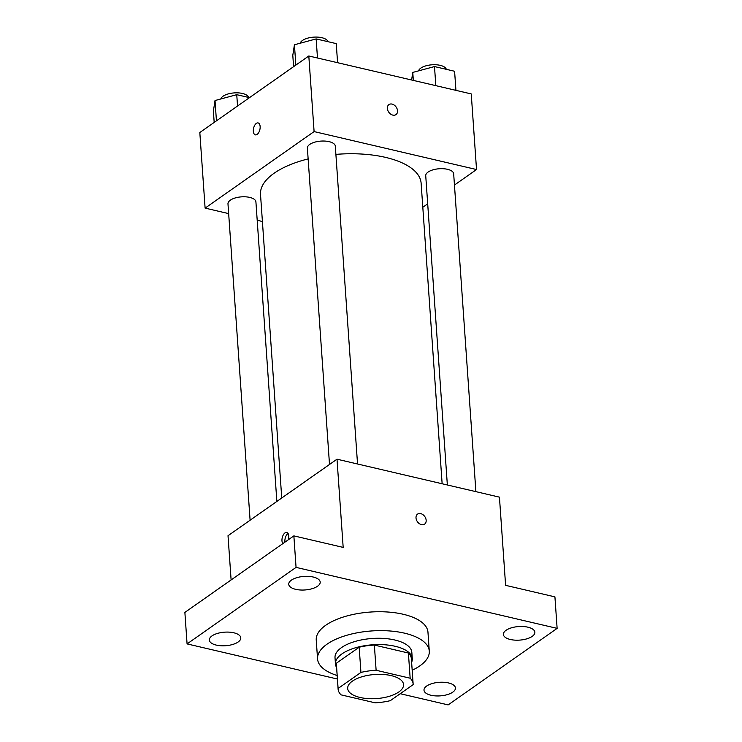 <?xml version="1.0" encoding="UTF-8"?>
<svg xmlns="http://www.w3.org/2000/svg" width="742" height="742" viewBox="0 0 742 742"><rect width="100%" height="100%" fill="white"/><g stroke="black" fill="none" stroke-linecap="round" stroke-linejoin="round"><path stroke-width="1.11" d="M352.422 681.119A28.001 12.076 -4 0 1 383.364 674.478A28.001 12.076 -4 0 1 403.555 684.588A28.001 12.076 -4 0 1 376.472 698.584A28.001 12.076 -4 0 1 347.692 688.493A28.001 12.076 -4 0 1 352.422 681.119M341.088 694.864L375.127 702.813A37.601 16.213 -4 0 0 390.311 700.661L413.155 684.625A37.601 16.213 -4 0 0 413.136 683.92A37.601 16.213 -4 0 0 410.159 678.216L376.12 670.267A37.601 16.213 -4 0 0 360.937 672.419L338.102 688.465A37.601 16.213 -4 0 0 338.111 689.16A37.601 16.213 -4 0 0 341.088 694.864M410.159 678.216L408.397 653.016L374.358 645.067L376.12 670.267M360.937 672.419L359.174 647.219L336.339 663.265L338.102 688.465M359.174 647.219A37.601 16.213 -4 0 1 374.358 645.067M408.397 653.016A37.601 16.213 -4 0 1 411.374 658.72L413.136 683.92M338.111 689.16L336.349 663.96A37.601 16.213 -4 0 1 336.339 663.265M411.625 662.272A38.501 16.602 176 0 0 412.274 658.655A38.501 16.602 176 0 0 395.273 646.31A38.501 16.602 176 0 0 355.27 647.84A38.501 16.602 176 0 0 335.458 664.025A38.501 16.602 176 0 0 336.599 667.512M335.458 664.025L335.013 657.727A38.501 16.602 -4 0 1 341.515 647.59A38.501 16.602 -4 0 1 394.827 640.003A38.501 16.602 -4 0 1 411.829 652.357L412.274 658.655M337.156 675.517A56.002 24.152 -4 0 1 317.557 658.942A56.002 24.152 -4 0 1 327.009 644.195A56.002 24.152 -4 0 1 388.891 630.904A56.002 24.152 -4 0 1 429.284 651.133A56.002 24.152 -4 0 1 412.181 670.267M317.557 658.942L316.24 640.049A56.002 24.152 -4 0 1 325.692 625.293A56.002 24.152 -4 0 1 387.565 612.002A56.002 24.152 -4 0 1 427.967 632.23L429.284 651.133M430.963 695.245A15.768 6.799 -4 0 1 423.997 690.19A15.768 6.799 -4 0 1 439.255 682.306A15.768 6.799 -4 0 1 455.449 687.992A15.768 6.799 -4 0 1 447.333 694.623A15.768 6.799 -4 0 1 430.963 695.245M216.312 645.104A15.768 6.799 -4 0 1 209.346 640.04A15.768 6.799 -4 0 1 224.603 632.165A15.768 6.799 -4 0 1 240.798 637.842A15.768 6.799 -4 0 1 232.682 644.473A15.768 6.799 -4 0 1 216.312 645.104M295.715 589.343A15.768 6.799 -4 0 1 288.749 584.288A15.768 6.799 -4 0 1 304.007 576.404A15.768 6.799 -4 0 1 320.201 582.09A15.768 6.799 -4 0 1 312.085 588.712A15.768 6.799 -4 0 1 295.715 589.343M510.366 639.493A15.768 6.799 -4 0 1 503.401 634.438A15.768 6.799 -4 0 1 518.658 626.554A15.768 6.799 -4 0 1 534.852 632.23A15.768 6.799 -4 0 1 526.737 638.862A15.768 6.799 -4 0 1 510.366 639.493M400.216 693.705L448.14 704.9L557.121 628.372L296.058 567.38L187.077 643.908L337.406 679.032M557.121 628.372L554.923 596.865L505.608 585.345L499.44 497.149L337.007 459.196L343.175 547.401L293.86 535.882L296.058 567.38M416.012 517.935A6.121 4.498 -125.1 0 1 417.57 514.113A6.121 4.498 -125.1 0 1 424.767 516.543A6.121 4.498 -125.1 0 1 424.61 524.13A6.121 4.498 -125.1 0 1 419.267 523.602A6.121 4.498 -125.1 0 1 416.012 517.935M293.86 535.882L184.879 612.41L187.077 643.908M337.007 459.196L228.017 535.724L231.114 579.938M282.86 543.598A6.121 3.218 103.1 0 1 282.164 538.052A6.121 3.218 103.1 0 1 284.993 532.895A6.121 3.218 103.1 0 1 286.764 532.45A6.121 3.218 103.1 0 1 288.35 539.749M284.965 542.124A6.121 3.218 103.1 0 1 287.915 533.581A6.121 3.218 103.1 0 1 288.072 533.479M417.57 514.113A6.121 4.498 -125.1 0 1 424.758 516.543A6.121 4.498 -125.1 0 1 424.61 524.14M281.747 498.003L260.516 194.441A80.498 34.716 -4 0 1 274.104 173.238A80.498 34.716 -4 0 1 308.143 158.909M335.894 154.382A80.498 34.716 -4 0 1 421.122 183.209L442.139 483.756M276.859 501.434L255.916 201.898A13.996 6.038 176 0 0 241.521 196.853A13.996 6.038 176 0 0 227.98 203.855L250.1 520.216M447.352 484.98L425.732 175.743A13.996 6.038 -4 0 1 428.097 172.061A13.996 6.038 -4 0 1 443.568 168.74A13.996 6.038 -4 0 1 453.668 173.795L475.891 491.64M329.504 464.464L307.383 148.094A13.996 6.038 -4 0 1 309.748 144.412A13.996 6.038 -4 0 1 325.219 141.091A13.996 6.038 -4 0 1 335.319 146.146L357.542 463.991M454.447 185.046L476.531 169.538L314.098 131.584L205.107 208.112L228.666 213.613M257.196 220.281L262.408 221.496M422.81 207.259L427.698 203.827M314.098 131.584L308.811 55.984L471.244 93.928L476.531 169.538M387.37 108.425A6.121 4.498 -125.1 0 1 388.929 104.594A6.121 4.498 -125.1 0 1 396.126 107.024A6.121 4.498 -125.1 0 1 395.968 114.62A6.121 4.498 -125.1 0 1 390.626 114.082A6.121 4.498 -125.1 0 1 387.37 108.425M308.811 55.984L199.821 132.512L205.107 208.112M255.35 134.858A6.121 3.218 103.1 0 1 253.356 129.757A6.121 3.218 103.1 0 1 256.361 123.385A6.121 3.218 103.1 0 1 258.133 122.931A6.121 3.218 103.1 0 1 259.867 129.627A6.121 3.218 103.1 0 1 255.35 134.858A6.121 3.218 103.1 0 1 253.356 129.757A6.121 3.218 103.1 0 1 256.352 123.385A6.121 3.218 103.1 0 1 258.133 122.931M388.929 104.594A6.121 4.498 -125.1 0 1 396.126 107.024A6.121 4.498 -125.1 0 1 395.968 114.62M249.47 97.647L236.744 94.679L215.022 100.532L213.39 111.077L214.188 122.43M236.744 94.679L237.542 106.023M215.022 100.532L216.441 120.844M220.81 98.974A13.996 6.038 -4 0 1 223.073 96.21A13.996 6.038 -4 0 1 237.969 92.861A13.996 6.038 -4 0 1 248.551 97.434M337.582 62.699L336.247 43.611L316.148 38.918L294.426 44.77L292.793 55.316L293.591 66.669M316.148 38.918L317.483 58.006M294.426 44.77L295.845 65.083M300.213 43.212A13.996 6.038 -4 0 1 302.476 40.458A13.996 6.038 -4 0 1 317.372 37.1A13.996 6.038 -4 0 1 327.955 41.682M455.931 90.348L454.596 71.26L434.497 66.567L412.775 72.419L411.606 79.997M434.497 66.567L435.832 85.655M412.775 72.419L413.331 80.396M418.562 70.861A13.996 6.038 -4 0 1 420.825 68.106A13.996 6.038 -4 0 1 435.721 64.749A13.996 6.038 -4 0 1 446.304 69.331"/></g></svg>
